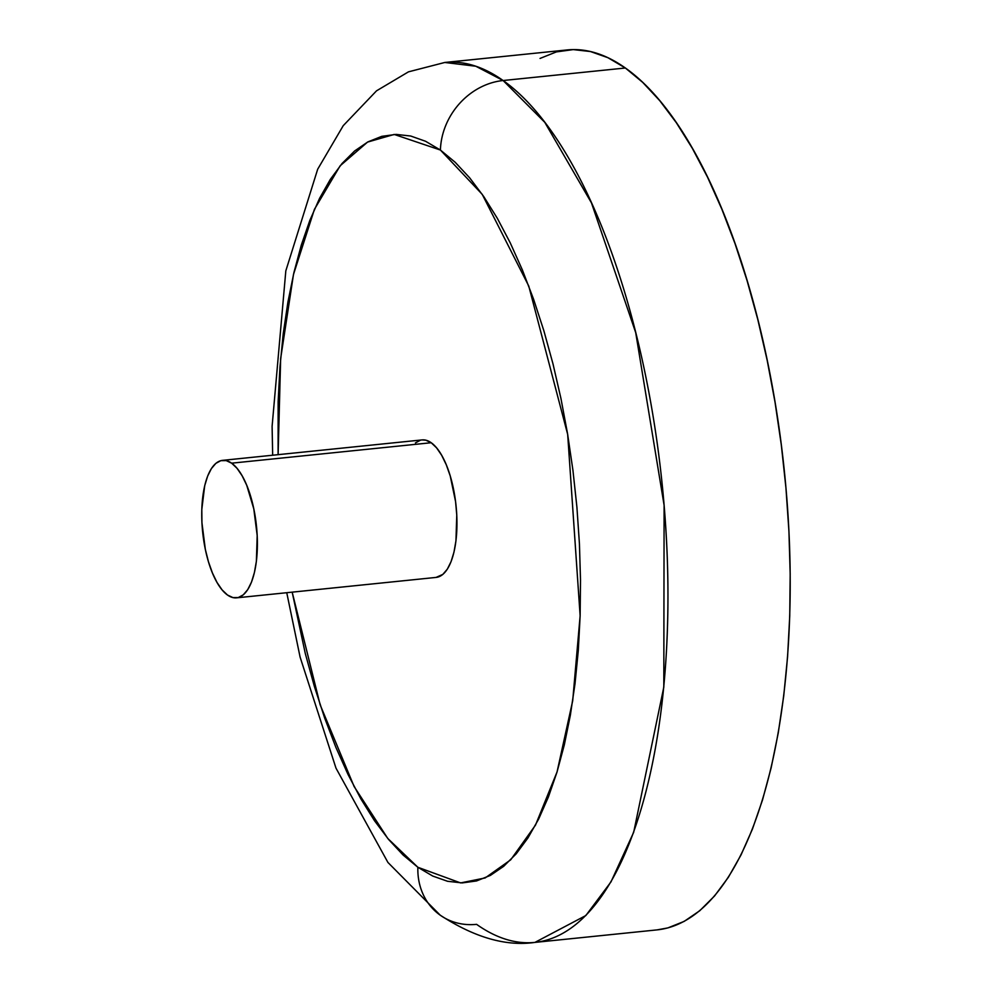 <?xml version="1.0" encoding="UTF-8"?>
<svg xmlns="http://www.w3.org/2000/svg" width="992" height="992" viewBox="0 0 992 992"><rect width="100%" height="100%" fill="white"/><g stroke="black" fill="none" stroke-linecap="round" stroke-linejoin="round"><path stroke-width="1.49" d="M540.057 58.429L556.376 51.906L573.227 49.6L590.451 51.534L607.885 57.685L625.369 68.002L503.118 80.526A442.271 173.24 84.2 0 1 667.256 557.355A442.271 173.24 84.2 0 1 534.924 942.4A442.271 173.24 84.2 0 1 476.594 924.346A66.34 57.734 -54.7 0 1 439.89 914.946A66.34 57.734 -54.7 0 1 417.868 867.281L432.723 876.048L447.541 881.28L462.185 882.917L476.507 880.958L490.37 875.415L503.651 866.338L516.212 853.814L527.93 837.967L538.706 818.946L548.415 796.936L556.983 772.16L564.324 744.831L570.35 715.244L575.025 683.649L578.299 650.38L580.134 615.747L580.506 580.084L579.427 543.728L576.898 507.036L572.942 470.357L567.61 434.05L560.939 398.462L553.003 363.928L543.876 330.795L533.634 299.373L522.387 269.973L510.248 242.866L497.327 218.314L483.749 196.565L469.65 177.816L455.154 162.254L440.411 150.04L425.556 141.261L410.725 136.028L396.093 134.391L381.759 136.35L367.896 141.893L354.615 150.982L342.054 163.506L330.336 179.354L319.56 198.363L309.851 220.373L301.283 245.16L293.942 272.478L287.916 302.076L283.241 333.659L279.967 366.928L278.144 401.562L278.107 454.658L280.649 358.583L293.483 274.462L314.414 209.362L340.157 165.776L367.548 142.092L394.208 134.441L440.411 150.04A66.34 57.734 -54.7 0 1 503.118 80.526L475.788 66.228L444.788 62.471A442.271 173.24 84.2 0 1 503.118 80.526L625.369 68.002A442.271 173.24 -95.8 0 0 567.04 49.947L444.788 62.471L408.468 71.846L376.526 90.83L343.232 125.674L317.688 169.21L285.82 270.841L272.106 426.312L272.664 455.216M656.989 929.901L667.839 927.917L684.158 921.394L699.769 910.718L714.55 895.974L728.339 877.337L741.012 854.955L752.444 829.064L762.526 799.912L771.156 767.771L778.249 732.952L783.742 695.789L787.586 656.654L789.744 615.908L790.19 573.946L788.925 531.166L785.949 488.002L781.299 444.85L775.025 402.144L767.176 360.27L757.838 319.647L747.088 280.662L735.047 243.697L721.816 209.101L707.544 177.208L692.342 148.341L676.358 122.748L659.767 100.688L642.717 82.386L625.369 68.002A442.271 173.24 -95.8 0 1 789.508 544.831A442.271 173.24 -95.8 0 1 657.175 929.876L534.924 942.4L585.826 915.554L610.973 881.913L633.677 832.3L663.809 687.109L664.107 505.25L635.711 332.655L591.468 202.914L544.769 122.314L503.118 80.526A66.34 57.734 125.3 0 0 440.411 150.04L482.236 194.37L528.748 286.018L567.672 434.384L580.134 615.747L572.706 700.724L557.058 771.912L535.482 825.146L510.719 859.804L485.175 877.945L460.598 882.917L417.868 867.281L387.785 838.476L354.107 786.52L320.131 704.754L292.181 592.15L305.263 653.381L314.402 686.514L324.632 717.935L335.879 747.348L348.018 774.454L360.939 798.994L374.517 820.744L388.628 839.492L403.124 855.054L417.868 867.281A66.34 57.734 125.3 0 0 439.89 914.946M421.984 439.927L425.754 440.163L431.21 442.73A69.105 27.069 -95.8 0 0 422.096 439.915L222.518 460.362A69.105 27.069 84.2 0 1 231.632 463.177L431.21 442.73L436.579 447.838L441.676 455.291L446.276 464.777L450.232 475.962L455.576 501.617L456.766 515.108L455.948 540.826L453.989 552.073L451.062 561.646L447.293 569.197L442.829 574.405L436.058 577.418M236.604 597.841L436.182 577.406A69.105 27.069 -95.8 0 0 456.853 517.241A69.105 27.069 -95.8 0 0 431.21 442.73L231.632 463.177A69.105 27.069 84.2 0 1 257.288 537.676A69.105 27.069 84.2 0 1 236.604 597.841A69.105 27.069 84.2 0 1 227.49 595.026L232.946 597.593L238.278 597.544L243.263 594.853L247.727 589.632L251.497 582.093L254.411 572.52L256.382 561.274L257.188 535.544L253.791 508.846L246.71 485.224L242.098 475.726L237.014 468.286L231.632 463.177L226.188 460.598L220.856 460.66L215.872 463.351L211.408 468.571L207.638 476.11L204.712 485.683L201.81 509.417L201.934 522.66L205.332 549.357L208.469 561.794L212.424 572.979L217.025 582.478L222.121 589.918L227.49 595.026A69.105 27.069 84.2 0 1 201.847 520.515A69.105 27.069 84.2 0 1 222.518 460.362M415.437 442.903L420.422 440.212M286.75 592.708L300.092 657.064L335.99 768.155L387.922 862.445L440.212 915.17C474.573 937.527 506.156 946.604 534.924 942.4"/></g></svg>
